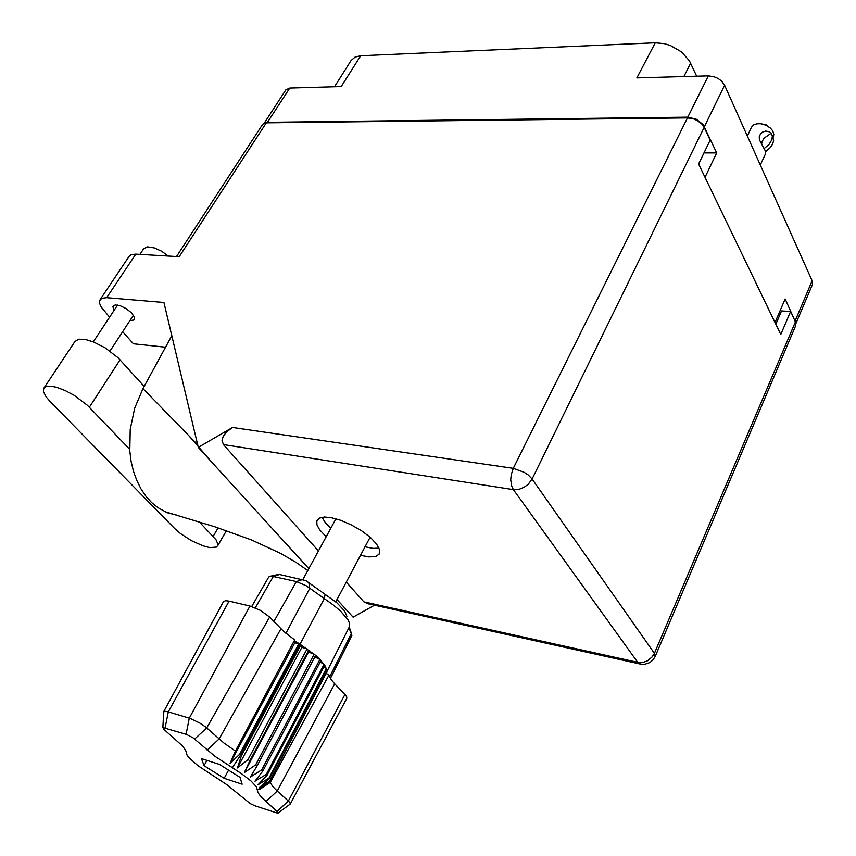 <?xml version="1.0" encoding="UTF-8"?>
<svg xmlns="http://www.w3.org/2000/svg" width="856" height="856" viewBox="0 0 856 856"><rect width="100%" height="100%" fill="white"/><g stroke="black" fill="none" stroke-linecap="round" stroke-linejoin="round"><path stroke-width="1.28" d="M351.206 60.444L355.144 56.999L360.718 55.736L341.234 86.595L289.703 88.093L267.479 122.258L264.418 123.146M704.991 177.342L716.718 152.924L703.086 124.527L696.292 119.166L687.764 117.154L708.287 75.863L636.853 77.95L655.247 42.8L664.202 43.635L670.323 45.496L681.526 51.916L689.433 60.723L696.72 76.205M795.855 322.947L785.209 298.915L775.012 322.498M285.861 89.901L289.703 88.093M795.299 320.433L812.183 280.768L812.59 281.988L812.44 284.502L795.93 323.322M708.287 75.863L713.925 76.676L718.056 78.474L721.587 81.063L724.658 85.247L704.402 126.656M144.161 386.334L118.075 357.797L105.213 347.857L93.539 341.929L85.568 339.511L78.784 339.222L74.986 341.458M129.663 449.293L87.291 405.22L74.098 395.29L65.174 390.507L56.764 387.308L51.093 386.142L46.331 386.409L43.613 388.538L43.474 391.631L46.042 396.777L50.065 401.518L174.635 528.516L180.402 533.556L191.434 540.692L203.022 545.85L209.699 547.572L216.386 547.08L217.691 545.657L217.884 544.052L216.001 539.794L199.234 521.85M143.615 248.807L147.564 246.86L154.251 247.876L161.506 251.161L168.29 256.008M129.952 320.604L133.975 320.005L134.595 318.86L134.21 316.677L131.171 312.568L125.993 308.535L120.172 305.72L115.111 304.982L112.906 306.673L114.041 310.386M360.462 555.319L369 556.935L375.966 556.368L379.165 554.035L379.54 549.691L376.49 543.945L370.295 537.408L361.617 530.806L351.431 524.899L340.881 520.352L331.176 517.666L324.37 517.077L319.502 518.094L316.859 520.801L316.955 524.792L319.63 529.789L326.2 536.776M379.005 548.15L373.045 548.332L364.998 546.802M128.978 256.458L131.193 254.671L135.751 254.093L106.711 297.663L101.757 298.284L99.617 300.691L99.703 303.613L101.308 307.186L109.611 317.095M262.524 124.559L263.819 123.392L266.334 122.857L179.257 256.661L135.751 254.093M687.518 117.861L693.21 118.749L697.405 120.589L701.995 124.206L704.167 127.373L532.143 478.996L528.216 475.005L524.065 472.245L513.29 468.36L511.225 474.641L510.732 479.767L511.62 486.015L513.343 489.589L223.459 444.553L222.025 440.423L223.223 436.325L226.412 432.087L232.5 427.433L513.29 468.36L687.518 117.861L266.334 122.857M368.562 603.865L363.886 601.854L637.688 662.384L640.727 664.181L644.803 664.267L649.897 662.501L652.989 659.912L655.14 656.499L654.412 653.321L652.112 657.023L647.446 660.8L643.273 662.362L637.688 662.384L513.343 489.589L519.421 489.193L524.086 487.289L528.227 484.239L532.143 478.996L654.412 653.321L795.449 321.835L795.759 325.494L655.225 656.285M330.823 528.312L325.269 522.577L322.017 517.324M177.395 515.269L167.262 512.691L157.825 507.64L151.544 502.483L145.862 496.159L140.887 488.744L136.725 480.355L133.44 471.153L131.107 461.277L129.78 450.887L130.198 429.37L134.681 408.119L142.899 388.645L171.853 335.67M751.461 127.351L753.633 124.901L756.886 123.756L760.642 123.703L765.917 125.179L770.453 128.111L772.754 130.882L773.867 134.478L773.129 137.238M760.331 164.93L765.574 153.599L765.414 151.555M765.681 151.501L764.868 150.067L765.681 151.501L767.03 150.57L770.453 147.403L772.733 143.915L773.663 140.448L772.679 136.382M771.063 133.322L772.326 136.275L771.866 139.678L769.105 144.343L764.333 148.441L764.868 150.067L759.379 139.763L759.272 136.767L760.417 134.071L762.675 132.017L765.671 131.064L768.699 131.567L771.063 133.322L764.012 138.265L761.915 141.85L761.583 144.471M759.7 123.628L765.853 124.655L770.742 128.389M330.395 678.53L351.902 635.377L349.687 629.62L349.601 626.367L326.821 671.874L325.515 666.353L319.984 659.441L261.754 769.886L262.899 770.914L255.002 781.186L266.291 774.338L267.04 775.226L258.073 784.706L268.977 778.051L269.308 778.746L259.454 787.467L269.704 781.068L326.821 671.874L326.767 673.822L328.95 675.223L330.823 679.204L334.707 683.88L277.248 791.051L288.943 801.548L290.216 803.238L289.981 804.244M277.023 811.531L260.748 796.647L257.934 792.506L256.468 786.921L250.99 780.961L241.424 773.621L214.77 756.201L193.156 737.926L186.608 734.491L162.929 727.568L163.721 729.184L182.285 745.843L185.602 750.316L187.079 755.056L188.876 757.614L197.95 765.745L226.958 784.781L250.113 803.549L255.002 805.849L277.697 813.179L277.023 811.531L288.322 800.959L344.947 694.387L346.712 696.741L346.798 698.389L290.27 803.945M257.463 789.992L269.704 781.068L259.518 789.521L270.293 782.405L272.572 786.257L277.248 791.051L265.841 801.697M314.762 657.012L319.984 659.441L315.607 655.407L300.007 644.268L240.675 754.992L241.531 755.516L237.412 767.939L248.069 759.636L249.813 760.802L244.431 772.593L255.58 764.9L257.067 766.024L250.391 777.088L261.754 769.886M223.448 601.757L225.428 600.752L229.044 601.147L168.322 711.828L190.417 718.548L199.908 723.074L205.868 727.161L224.112 743.136L235.346 751.044L294.625 639.935L283.379 631.086L269.597 617.08L206.767 727.932L194.654 739.092M186.041 734.298L189.262 718.173L249.952 606.091L260.513 610.446L269.597 617.08M349.601 626.367L349.505 623.179L348.199 620.086L340.388 610.82L333.016 604.743L306.298 585.846L296.422 581.534L272.893 576.398L270.047 576.27L268.763 577.062M294.806 642.888L229.996 763.413L239.616 754.361L298.99 643.637L294.806 642.888L294.689 640.855L300.007 644.268M270.4 576.216L278.981 574.344L305.838 580.625L336.954 602.892L344.604 611.045L346.841 616.331M239.616 754.361L240.675 754.992L232.34 767.821M328.95 675.223L270.293 782.405M163.624 712.278L164.641 711.229L168.322 711.828L165.122 727.76M229.996 763.413L235.346 751.044M366.24 603.352L640.727 664.181M209.57 459.704L188.941 435.79L142.899 388.645M307.764 570.545L296.337 562.638L280.618 553.425L251.397 539.954L214.76 526.793L164.598 511.546M655.247 42.8L360.718 55.736M812.183 280.768L724.658 85.247M687.764 117.154L267.479 122.258M716.718 152.924L703.985 152.882M106.711 297.663L163.978 302.478L198.314 447.356L232.5 427.433M165.518 347.247L133.44 343.791L122.676 331.732M374.479 605.181L353.068 617.165L336.964 599.5M308.823 568.609L198.314 447.356M775.814 324.167L781.539 310.921L790.612 311.52L780.779 334.461L698.582 164.042L710.159 140.149L704.167 127.373M776.777 321.931L775.301 321.824M795.449 321.835L790.612 311.52M363.886 601.854L346.231 582.08M318.453 550.964L223.459 444.553M197.704 444.767L188.941 435.79M344.947 694.387L334.707 683.88M326.757 672.206L269.661 781.335M325.815 670.826L326.885 671.596L269.736 780.843M326.714 669.125L269.308 778.746M323.953 666.77L326.446 668.333L268.977 778.051M324.788 665.176L267.04 775.226M320.219 662.095L324.124 664.213L266.291 774.338M321.032 660.532L262.899 770.914M315.607 655.407L257.067 766.024M244.431 772.593L308.545 652.058L314.205 654.252L255.58 764.9M308.545 652.058L308.749 650.068L249.813 760.802M237.412 767.939L301.89 647.361L307.079 648.891L248.069 759.636M301.89 647.361L300.83 644.782L241.531 755.516M249.952 606.091L229.044 601.147M294.689 640.855L294.625 639.935M204.092 765.681L224.208 778.361L242.098 784.246L239.98 777.376L219.468 764.397L201.481 758.598L204.092 765.681L206.992 760.374M326.125 673.405L326.767 673.822M228.606 770.175L224.208 778.361M690.685 63.087L683.858 76.58M120.075 359.862L89.366 407.263M218.109 527.895L213.165 536.391M207.099 750.038L219.083 738.963L280.961 628.743M325.141 594.353L324.189 598.751L299.996 644.268M273.888 621.488L296.422 581.534L302.735 579.458M279.591 574.44L273.246 576.473L255.27 607.878M308.749 582.54L309.765 588.372L285.958 633.365M329.603 677.053L351.442 633.483L349.43 627.737M351.442 60.07L334.503 86.788M285.958 89.752L264.14 123.253M93.261 341.822L117.561 305.057M143.733 248.625L139.935 254.339M176.539 256.5L262.621 124.42M100.163 299.557L129.117 256.244M110.039 351.088L133.429 315.276M226.38 530.688L217.585 545.882M75.146 341.223L43.956 387.939M747.384 135.997L751.611 127.03M772.133 135.152L772.54 136.083M370.081 537.226L335.713 601.854M336.012 518.79L302.885 579.491M268.827 576.955L251.632 606.551M163.721 711.657L223.534 601.597M277.943 813.061L290.13 804.126M162.833 727.707L163.656 711.796M349.43 627.673L351.538 633.643"/></g></svg>
